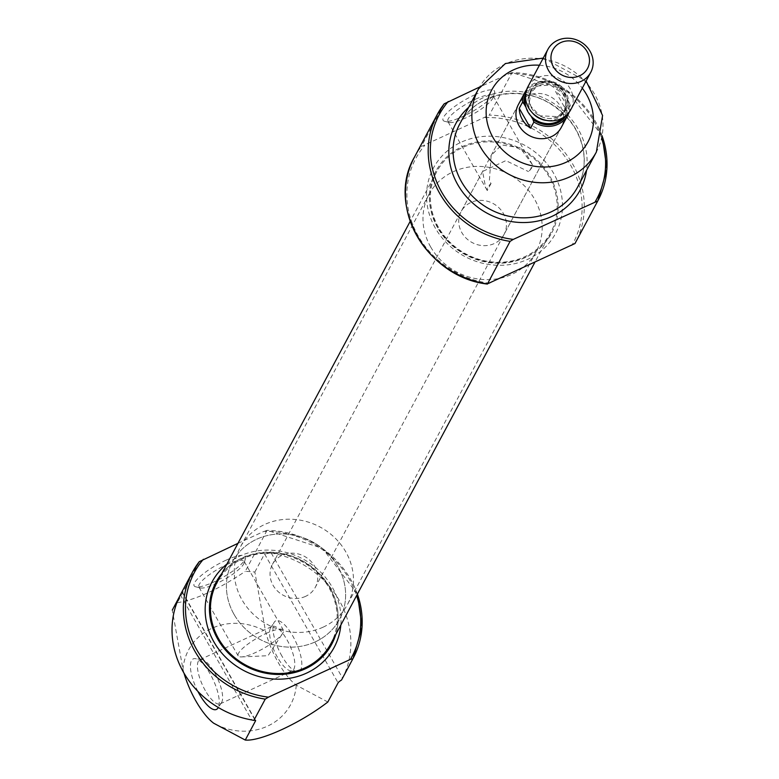 <?xml version="1.0" encoding="UTF-8"?>
<svg xmlns="http://www.w3.org/2000/svg" width="779" height="779" viewBox="0 0 779 779"><rect width="100%" height="100%" fill="white"/><g stroke="black" fill="none" stroke-linecap="round" stroke-linejoin="round"><path stroke-width="0.58" stroke-dasharray="3.9 2.92" d="M491.052 183.454L487.255 190.553A26.028 6.086 -29.7 0 1 487.157 190.407A26.028 6.086 -29.7 0 1 491.052 183.454L489.348 181.127L491.14 155.469L501.637 144.972L520.041 147.689L532.271 164.466A26.028 6.086 -29.7 0 1 532.369 164.612A26.028 6.086 -29.7 0 1 531.57 167.982A26.028 6.086 -29.7 0 1 528.474 171.565L530.441 169.705L532.271 164.466M475.531 99.196A26.028 6.086 -29.7 0 1 493.088 95.749A26.028 6.086 -29.7 0 1 493.146 97.394A26.028 6.086 -29.7 0 1 473.496 113.919A26.028 6.086 -29.7 0 1 449.259 122.43A26.028 6.086 -29.7 0 1 447.867 121.534A26.028 6.086 -29.7 0 1 475.531 99.196M487.255 190.553L485.716 187.905L482.571 171.487L505.883 160.62L528.474 171.565M357.444 594.017L322.487 548.358L267.08 530.246L245.239 571.426A91.153 83.08 28.1 0 1 254.85 572.049L265.542 631.302A46.195 15.648 65.3 0 0 296.273 685.179L327.832 702.006M254.85 572.049L264.548 553.927L271.219 553.002A91.153 83.08 -151.9 0 1 342.546 678.061L341.504 680.057M199.288 561.659L177.33 602.712A91.153 83.08 28.1 0 0 172.286 610.093L182.977 669.346A46.195 15.648 -114.7 0 0 184 673.134M181.03 593.549L179.374 596.841M177.33 602.712C195.948 599.703 218.587 589.275 245.239 571.426M602.138 135.809L567.141 90.442L511.93 72.466L479.533 87.073M602.099 135.974A91.153 83.08 -151.9 0 0 512.046 72.593L489.28 115.156A91.153 83.08 -151.9 0 1 575.477 242.62M444.137 103.88L421.381 146.442L489.28 115.156M237.965 543.343L263.808 531.434A89.332 81.415 -151.9 0 1 356.616 595.555M357.386 594.124A91.153 83.08 -151.9 0 0 267.197 530.372L263.808 531.434M281.998 656.21A27.82 9.426 65.3 0 1 274.227 622.226A27.82 9.426 65.3 0 1 295.952 642.169A27.82 9.426 65.3 0 1 297.003 671.644A27.82 9.426 65.3 0 1 281.998 656.21M197.866 691.362A27.82 9.426 65.3 0 1 195.217 658.625A27.82 9.426 65.3 0 1 213.047 679.492A27.82 9.426 65.3 0 1 218.305 707.488M437.71 227.906A65.631 59.817 -151.9 0 1 435.919 171.117A65.631 59.817 -151.9 0 1 521.998 149.325A65.631 59.817 -151.9 0 1 551.659 233.018A65.631 59.817 -151.9 0 1 495.717 263.156A65.631 59.817 -151.9 0 1 437.71 227.906M438.567 227.507A64.628 58.902 -151.9 0 1 436.805 171.584A64.628 58.902 -151.9 0 1 521.57 150.133A64.628 58.902 -151.9 0 1 550.782 232.551A64.628 58.902 -151.9 0 1 495.687 262.221A64.628 58.902 -151.9 0 1 438.567 227.507M216.844 582.838A64.628 58.902 -151.9 0 1 301.609 561.377A64.628 58.902 -151.9 0 1 330.812 643.795M221.752 573.646A65.631 59.817 -151.9 0 1 302.038 560.568A65.631 59.817 -151.9 0 1 335.73 634.612M225.54 560.422A29.553 6.904 -29.7 0 1 245.541 558.377A29.553 6.904 -29.7 0 1 223.222 577.151A29.553 6.904 -29.7 0 1 195.704 586.811A29.553 6.904 -29.7 0 1 200.145 576.431A29.553 6.904 -29.7 0 1 225.54 560.422M474.518 94.931A29.553 6.904 -29.7 0 1 494.519 92.886A29.553 6.904 -29.7 0 1 472.201 111.66A29.553 6.904 -29.7 0 1 444.682 121.32A29.553 6.904 -29.7 0 1 449.123 110.939A29.553 6.904 -29.7 0 1 474.518 94.931M205.305 690.584A24.305 8.238 65.3 0 1 199.852 659.686A24.305 8.238 65.3 0 1 201.625 659.453A24.305 8.238 65.3 0 1 217.497 678.314A24.305 8.238 65.3 0 1 221.518 702.639A24.305 8.238 65.3 0 1 220.194 703.836A24.305 8.238 65.3 0 1 205.305 690.584M277.48 657.33A24.305 8.238 65.3 0 1 270.702 627.631A24.305 8.238 65.3 0 1 272.027 626.433A24.305 8.238 65.3 0 1 289.681 645.061A24.305 8.238 65.3 0 1 292.368 670.583A24.305 8.238 65.3 0 1 290.596 670.816A24.305 8.238 65.3 0 1 277.48 657.33M265.834 633.561A26.028 6.086 -29.7 0 1 283.39 630.104A26.028 6.086 -29.7 0 1 282.592 633.473A26.028 6.086 -29.7 0 1 263.799 648.284A26.028 6.086 -29.7 0 1 241.48 656.931A26.028 6.086 -29.7 0 1 238.179 655.899A26.028 6.086 -29.7 0 1 265.834 633.561M226.553 564.687A26.028 6.086 -29.7 0 1 244.109 561.24A26.028 6.086 -29.7 0 1 244.168 562.886A26.028 6.086 -29.7 0 1 224.518 579.41A26.028 6.086 -29.7 0 1 200.281 587.921A26.028 6.086 -29.7 0 1 198.888 587.025A26.028 6.086 -29.7 0 1 226.553 564.687M491.15 155.469L518.356 104.61A24.305 22.153 -151.9 0 1 550.237 96.538A24.305 22.153 -151.9 0 1 561.221 127.532L504.023 234.479A24.305 22.153 -151.9 0 1 483.301 245.638A24.305 22.153 -151.9 0 1 461.811 232.59A24.305 22.153 -151.9 0 1 461.149 211.547A24.305 22.153 -151.9 0 1 493.039 203.485A24.305 22.153 -151.9 0 1 504.023 234.479M430.66 246.943A60.772 55.387 -151.9 0 1 429.005 194.351A60.772 55.387 -151.9 0 1 508.706 174.175A60.772 55.387 -151.9 0 1 536.166 251.675A60.772 55.387 -151.9 0 1 484.363 279.583A60.772 55.387 -151.9 0 1 430.66 246.943M234.09 614.456A60.772 55.387 -151.9 0 1 232.434 561.863A60.772 55.387 -151.9 0 1 312.136 541.687A60.772 55.387 -151.9 0 1 339.595 619.188A60.772 55.387 -151.9 0 1 287.792 647.096A60.772 55.387 -151.9 0 1 234.09 614.456M525.698 93.538A23.088 21.043 -151.9 0 1 560.471 87.306L569.137 102.497A23.088 21.043 -151.9 0 1 566.352 115.282M526.653 89.614A24.305 22.153 -151.9 0 1 558.903 85.408L560.471 87.306M569.137 102.497L570.238 105.282A24.305 22.153 -151.9 0 1 569.089 112.312M305.592 596.354A24.305 22.153 -151.9 0 1 277.528 591.066A24.305 22.153 -151.9 0 1 272.446 564.366A24.305 22.153 -151.9 0 1 304.326 556.294A24.305 22.153 -151.9 0 1 315.31 587.288A24.305 22.153 -151.9 0 1 305.592 596.354M558.903 85.408L555.593 91.581L566.937 111.465A24.305 22.153 28.1 0 0 555.593 91.581M570.238 105.282L566.937 111.465M323.149 627.153A60.772 55.387 -151.9 0 1 253 613.93A60.772 55.387 -151.9 0 1 240.292 547.17A60.772 55.387 -151.9 0 1 320.003 526.994A60.772 55.387 -151.9 0 1 347.463 604.485A60.772 55.387 -151.9 0 1 323.149 627.153M315.291 641.857A60.772 55.387 -151.9 0 1 245.142 628.634A60.772 55.387 -151.9 0 1 232.434 561.863A60.772 55.387 -151.9 0 1 312.136 541.687A60.772 55.387 -151.9 0 1 339.595 619.188A60.772 55.387 -151.9 0 1 315.291 641.857M525.991 107.327L530.918 115.974M527.909 86.742A24.305 22.153 -151.9 0 1 559.789 78.669A24.305 22.153 -151.9 0 1 570.773 109.673M525.552 97.94A21.88 19.942 -151.9 0 1 540.684 83.314A21.88 19.942 -151.9 0 1 562.341 90.578A21.88 19.942 -151.9 0 1 567.268 99.235A21.88 19.942 -151.9 0 1 562.779 117.853M296.273 685.179A57.889 52.758 -151.9 0 1 267.509 726.155A57.889 52.758 -151.9 0 1 213.709 723.224M182.977 669.346A57.889 52.758 -151.9 0 1 265.542 631.302M508.658 73.654A89.332 81.415 -151.9 0 1 601.612 138.224M468.646 107.356A70.49 64.248 -151.9 0 1 548.27 100.209A70.49 64.248 -151.9 0 1 586.529 170.406M414.477 157.095A91.153 83.08 -151.9 0 1 421.381 146.442M489.796 283.274A89.332 81.415 -151.9 0 1 414.964 229.766A89.332 81.415 -151.9 0 1 424.769 145.371M485.19 117.541A89.332 81.415 -151.9 0 1 567.151 159.656A89.332 81.415 -151.9 0 1 571.796 245.502M435.295 228.023A69.273 63.138 -151.9 0 1 495.201 136.442A69.273 63.138 -151.9 0 1 553.002 237.78A69.273 63.138 -151.9 0 1 435.295 228.023M226.855 564.103A69.273 63.138 -151.9 0 1 302.895 558.962A69.273 63.138 -151.9 0 1 340.832 625.07M264.548 553.927L338.086 682.852M271.219 553.002L342.546 678.061M180.338 594.874L251.675 719.932M181.974 591.972L255.123 720.205M539.419 65.232A54.696 49.846 -151.9 0 1 582.283 88.163M478.491 88.952A66.848 60.918 -151.9 0 1 566.167 66.76A66.848 60.918 -151.9 0 1 596.373 152.002M459.737 124.017A66.848 60.918 -151.9 0 1 547.413 101.815A66.848 60.918 -151.9 0 1 577.619 187.067C583.568 175.733 585.467 163.522 583.296 150.415C579.683 131.661 569.43 116.597 552.545 105.223C521.093 83.674 474.859 93.276 459.737 124.017M558.251 116.743A20.157 18.375 -151.9 0 1 528.766 98.076A20.157 18.375 -151.9 0 1 558.601 84.327A20.157 18.375 -151.9 0 1 558.251 116.743M557.569 116.762A19.446 17.722 -151.9 0 1 535.124 112.527A19.446 17.722 -151.9 0 1 531.054 91.162A19.446 17.722 -151.9 0 1 556.566 84.707A19.446 17.722 -151.9 0 1 565.35 109.508A19.446 17.722 -151.9 0 1 557.569 116.762M532.534 113.004A19.446 17.722 -151.9 0 1 529.954 93.227A19.446 17.722 -151.9 0 1 555.456 86.771A19.446 17.722 -151.9 0 1 564.249 111.572A19.446 17.722 -151.9 0 1 556.469 118.817A19.446 17.722 -151.9 0 1 546.371 120.394M530.441 169.705L531.57 167.982M532.369 164.612L493.088 95.749M487.157 190.407L447.867 121.534M182.14 591.641L255.58 720.4M435.919 171.117C426.785 189.394 427.398 208.197 437.759 227.536C451.849 250.108 472.278 261.919 499.037 262.971C522.991 262.202 540.538 252.221 551.659 233.018M436.805 171.584L410.182 221.363M550.782 232.551L534.715 262.581M215.958 582.361C230.798 552.184 276.194 542.759 307.082 563.918C323.655 575.087 333.724 589.869 337.268 608.282C339.401 621.155 337.541 633.142 331.698 644.272M201.625 659.453L195.217 658.625M221.518 702.639L217.993 708.043M220.194 703.836L292.368 670.583M199.852 659.686L272.027 626.433M290.596 670.816L297.003 671.644M270.702 627.631L274.227 622.226M241.48 656.931L268.025 655.694L282.592 633.473M283.39 630.104L244.109 561.24M238.179 655.899L198.888 587.025M244.168 562.886L245.541 558.377M200.281 587.921L195.704 586.811M493.146 97.394L494.519 92.886M449.259 122.43L444.682 121.32M543.236 58.084L586.11 81.016M482.581 171.487L461.149 211.547M429.005 194.351L240.292 547.17M536.166 251.675L347.463 604.485M518.356 104.61L272.446 564.366M561.221 127.532L315.31 587.288M531.054 91.162L529.457 101.845L530.927 106.411L540.003 115.808L557.725 116.607L565.35 109.508L564.249 111.572L565.875 101.027L562.613 93.314L550.256 85.018L537.929 85.972L529.954 93.227L531.054 91.162"/><path stroke-width="1.17" d="M356.616 595.555A89.332 81.415 -151.9 0 1 350.414 659.394L352.897 658.752L341.504 680.057A4.859 1.139 150.3 0 0 338.086 682.852L327.832 702.006C300.519 723.136 260.371 741.579 245.268 740.05L213.709 723.224A46.195 15.648 -114.7 0 1 184 673.134M357.386 594.124A91.153 83.08 -151.9 0 1 353.14 658.294L341.504 680.057M179.374 596.841L172.286 610.093M350.414 659.394L268.424 697.166L265.24 699.133L253.837 720.439L251.675 719.932A91.153 83.08 -151.9 0 1 180.338 594.874L192.394 572.312A91.153 83.08 -151.9 0 1 199.288 561.659L237.965 543.343M479.533 87.073L444.176 103.831L437.243 114.532A91.153 83.08 -151.9 0 1 444.137 103.88M513.273 239.396L597.746 200.972L574.98 243.535L487.323 283.916A91.153 83.08 -151.9 0 1 414.477 157.095C385.702 205.666 426.95 277.275 487.401 284.072L510.089 241.363L513.273 239.396A89.332 81.415 -151.9 0 1 438.441 185.889A89.332 81.415 -151.9 0 1 448.237 101.494M265.24 699.133A91.153 83.08 -151.9 0 1 192.394 572.312L199.288 561.659M245.268 740.05L255.512 720.896A4.859 1.139 150.3 0 0 255.58 720.4A4.859 1.139 150.3 0 0 253.837 720.439M218.305 707.488A27.82 9.426 65.3 0 1 217.993 708.043A27.82 9.426 65.3 0 1 199.424 694.245A27.82 9.426 65.3 0 1 197.866 691.362M534.715 262.581L330.812 643.795A64.628 58.902 -151.9 0 1 275.717 673.465A64.628 58.902 -151.9 0 1 218.597 638.761A64.628 58.902 -151.9 0 1 216.844 582.838L410.182 221.363M335.73 634.612A65.631 59.817 -151.9 0 1 331.698 644.272A65.631 59.817 -151.9 0 1 275.747 674.4A65.631 59.817 -151.9 0 1 217.74 639.15A65.631 59.817 -151.9 0 1 215.958 582.361A65.631 59.817 -151.9 0 1 221.752 573.646M569.089 112.312A24.305 22.153 -151.9 0 1 567.823 115.185L561.221 127.532A24.305 22.153 -151.9 0 1 540.499 138.691A24.305 22.153 -151.9 0 1 519.018 125.643A24.305 22.153 -151.9 0 1 518.356 104.61L524.958 92.253A24.305 22.153 -151.9 0 1 526.653 89.614M525.698 93.538A23.088 21.043 -151.9 0 0 524.121 104.055L525.991 107.327A21.88 19.942 -151.9 0 1 525.552 97.94M562.779 117.853A21.88 19.942 -151.9 0 1 557.17 121.758A21.88 19.942 -151.9 0 1 530.918 115.974L532.787 119.245A23.088 21.043 -151.9 0 0 566.352 115.282M524.121 104.055L522.553 102.156A24.305 22.153 -151.9 0 1 524.958 92.253M567.823 115.185A24.305 22.153 -151.9 0 1 558.105 124.25A24.305 22.153 -151.9 0 1 533.888 122.03L532.787 119.245M533.888 122.03L530.587 128.204A24.305 22.153 28.1 0 1 519.242 108.33L530.587 128.204M522.553 102.156L519.242 108.33M530.918 115.974A21.88 19.942 -151.9 0 1 525.991 107.327M579.683 75.767A19.65 17.907 -151.9 0 1 550.948 57.578A19.65 17.907 -151.9 0 1 580.024 44.179A19.65 17.907 -151.9 0 1 579.683 75.767M581.027 81.396A24.305 22.153 -151.9 0 1 552.963 76.108A24.305 22.153 -151.9 0 1 547.88 49.408A24.305 22.153 -151.9 0 1 579.761 41.336A24.305 22.153 -151.9 0 1 590.745 72.33A24.305 22.153 -151.9 0 1 581.027 81.396M590.745 72.33L570.773 109.673A24.305 22.153 -151.9 0 1 561.055 118.739A24.305 22.153 -151.9 0 1 532.992 113.452A24.305 22.153 -151.9 0 1 527.909 86.742L547.88 49.408M357.444 594.017L362.04 627.027L353.14 658.294A91.153 83.08 -151.9 0 1 352.897 658.752M601.612 138.224A89.332 81.415 -151.9 0 1 595.263 201.615M586.529 170.406A70.49 64.248 -151.9 0 1 531.122 222.122A70.49 64.248 -151.9 0 1 457.731 184.613A70.49 64.248 -151.9 0 1 468.646 107.356M510.089 241.363A91.153 83.08 -151.9 0 1 437.243 114.532L414.477 157.095M602.099 135.974A91.153 83.08 -151.9 0 1 597.99 200.515A91.153 83.08 -151.9 0 1 597.746 200.972M575.477 242.62A91.153 83.08 -151.9 0 1 575.233 243.077A91.153 83.08 -151.9 0 1 574.98 243.535M268.424 697.166A89.332 81.415 -151.9 0 1 193.591 643.658A89.332 81.415 -151.9 0 1 203.387 559.273M340.832 625.07A69.273 63.138 -151.9 0 1 287.558 678.587A69.273 63.138 -151.9 0 1 213.923 641.915A69.273 63.138 -151.9 0 1 226.855 564.103M255.123 720.205L255.512 720.896M582.283 88.163A54.696 49.846 -151.9 0 1 569.41 160.601A54.696 49.846 -151.9 0 1 493.049 137.601A54.696 49.846 -151.9 0 1 539.419 65.232M586.11 81.016L602.586 115.516L596.373 152.002A66.848 60.918 -151.9 0 1 539.389 182.695A66.848 60.918 -151.9 0 1 480.312 146.793A66.848 60.918 -151.9 0 1 478.491 88.952L505.386 63.537L543.236 58.084M596.373 152.002L577.619 187.067A66.848 60.918 -151.9 0 1 520.635 217.76A66.848 60.918 -151.9 0 1 461.558 181.858A66.848 60.918 -151.9 0 1 459.737 124.017L478.491 88.952M546.371 120.394A19.446 17.722 -151.9 0 1 532.534 113.004M575.233 243.077L597.99 200.515L606.909 169.033L602.138 135.809"/></g></svg>
